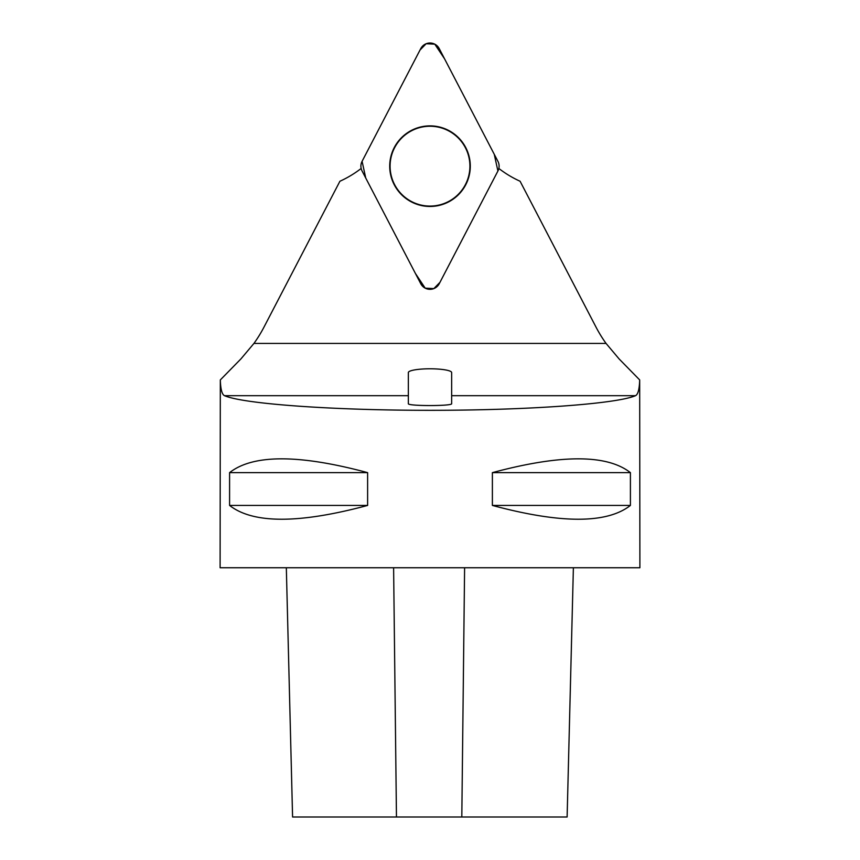 <?xml version="1.0" encoding="UTF-8"?>
<svg xmlns="http://www.w3.org/2000/svg" width="860" height="860" viewBox="0 0 860 860"><rect width="100%" height="100%" fill="white"/><g stroke="black" fill="none" stroke-linecap="round" stroke-linejoin="round"><path stroke-width="1.29" d="M439.234 283.736L497.929 170.979A10.417 10.417 0 0 0 497.929 161.357L439.234 48.601A10.417 10.417 0 0 0 420.766 48.601L362.071 161.357A10.417 10.417 0 0 0 362.071 170.979L420.766 283.736A10.417 10.417 0 0 0 439.234 283.736M430 125.872A40.291 40.291 0 0 0 389.709 166.174A40.291 40.291 0 0 0 430 206.464A40.291 40.291 0 0 0 470.291 166.174A40.291 40.291 0 0 0 430 125.872M240.94 358.889L253.947 343.419A133.805 133.805 0 0 0 264.009 327.069L339.915 181.245A106.264 106.264 0 0 0 361.146 168.474M498.854 168.474A106.264 106.264 0 0 0 520.085 181.245L595.991 327.069A133.805 133.805 0 0 0 606.053 343.419L619.114 358.942L639.679 379.926C639.399 389.182 638.012 394.439 635.518 395.686C616.136 403.996 526.89 410.349 430 410.317C333.11 410.349 243.864 403.996 224.481 395.686C221.987 394.46 220.601 389.214 220.321 379.926L220.106 567.75L639.894 567.75L639.679 379.926M367.618 472.635L367.618 505.433C299.076 523.826 253.066 523.826 229.588 505.433L229.588 472.635C253.066 454.241 299.076 454.241 367.618 472.635L229.588 472.635M630.412 472.635L630.412 505.433C606.934 523.826 560.924 523.826 492.382 505.433L492.382 472.635C560.924 454.241 606.934 454.241 630.412 472.635L492.382 472.635M286.326 567.75L292.583 817L567.116 817L573.384 567.75M367.618 505.433L229.588 505.433M630.412 505.433L492.382 505.433M240.886 358.942L220.321 379.926M408.349 403.673C407.307 406.178 452.693 406.178 451.65 403.673L451.65 372.541A21.651 3.762 180 0 0 430 368.789A21.651 3.762 180 0 0 408.349 372.541L408.349 403.673M430 126.248A39.925 39.925 0 0 0 395.428 186.125A39.925 39.925 0 0 0 464.572 186.125A39.925 39.925 0 0 0 430 126.248M362.082 161.325L365.747 178.041L415.412 273.458L425.206 288.164L433.838 288.605L439.976 282.317L497.918 171.011L494.253 154.295L444.588 58.878L434.794 44.172L426.162 43.731L420.024 50.02L362.082 161.325M253.947 343.419L606.053 343.419M396.46 817L393.611 567.75M461.809 817L464.604 567.75M224.481 395.686L408.349 395.686M451.65 395.686L635.518 395.686"/></g></svg>
